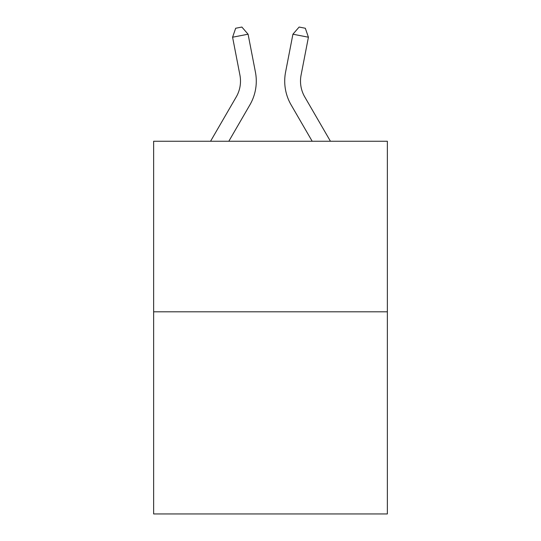 <?xml version="1.0" encoding="UTF-8"?>
<svg xmlns="http://www.w3.org/2000/svg" width="541" height="541" viewBox="0 0 541 541"><rect width="100%" height="100%" fill="white"/><g stroke="black" fill="none" stroke-linecap="round" stroke-linejoin="round"><path stroke-width="0.81" d="M387.363 311.805L387.363 141.248L153.637 141.248L153.637 513.95L387.363 513.95L387.363 311.805L153.637 311.805M210.557 141.248L236.234 96.947A31.588 31.588 0 0 0 239.92 75.104L232.583 37.214L235.673 28.254L241.874 27.05L248.082 34.211L255.42 72.102A47.378 47.378 0 0 1 249.901 104.866L228.816 141.248M330.443 141.248L304.766 96.947A31.588 31.588 0 0 1 301.08 75.104L308.417 37.214L292.918 34.211L285.58 72.102A47.378 47.378 0 0 0 291.099 104.866L312.184 141.248M236.234 96.947A31.588 31.588 0 0 0 239.92 75.104A31.588 31.588 0 0 1 236.234 96.947A31.588 31.588 0 0 0 239.92 75.104A31.588 31.588 0 0 1 236.234 96.947A31.588 31.588 0 0 0 239.92 75.104A31.588 31.588 0 0 1 236.234 96.947A31.588 31.588 0 0 0 239.92 75.104A31.588 31.588 0 0 1 236.234 96.947A31.588 31.588 0 0 0 239.92 75.104A31.588 31.588 0 0 1 236.234 96.947A31.588 31.588 0 0 0 239.92 75.104A31.588 31.588 0 0 1 236.234 96.947A31.588 31.588 0 0 0 239.92 75.104A31.588 31.588 0 0 1 236.234 96.947A31.588 31.588 0 0 0 239.92 75.104A31.588 31.588 0 0 1 236.234 96.947A31.588 31.588 0 0 0 239.92 75.104A31.588 31.588 0 0 1 236.234 96.947A31.588 31.588 0 0 0 239.92 75.104A31.588 31.588 0 0 1 236.234 96.947A31.588 31.588 0 0 0 239.92 75.104A31.588 31.588 0 0 1 236.234 96.947A31.588 31.588 0 0 0 239.92 75.104M232.583 37.214L248.082 34.211L255.42 72.102M308.417 37.214L305.327 28.254L299.126 27.05L292.918 34.211L285.58 72.102M304.766 96.947A31.588 31.588 0 0 1 301.08 75.104A31.588 31.588 0 0 0 304.766 96.947A31.588 31.588 0 0 1 301.08 75.104A31.588 31.588 0 0 0 304.766 96.947A31.588 31.588 0 0 1 301.08 75.104A31.588 31.588 0 0 0 304.766 96.947A31.588 31.588 0 0 1 301.08 75.104A31.588 31.588 0 0 0 304.766 96.947A31.588 31.588 0 0 1 301.08 75.104A31.588 31.588 0 0 0 304.766 96.947A31.588 31.588 0 0 1 301.08 75.104A31.588 31.588 0 0 0 304.766 96.947A31.588 31.588 0 0 1 301.08 75.104A31.588 31.588 0 0 0 304.766 96.947A31.588 31.588 0 0 1 301.08 75.104A31.588 31.588 0 0 0 304.766 96.947A31.588 31.588 0 0 1 301.08 75.104A31.588 31.588 0 0 0 304.766 96.947A31.588 31.588 0 0 1 301.08 75.104A31.588 31.588 0 0 0 304.766 96.947A31.588 31.588 0 0 1 301.08 75.104A31.588 31.588 0 0 0 304.766 96.947"/></g></svg>
